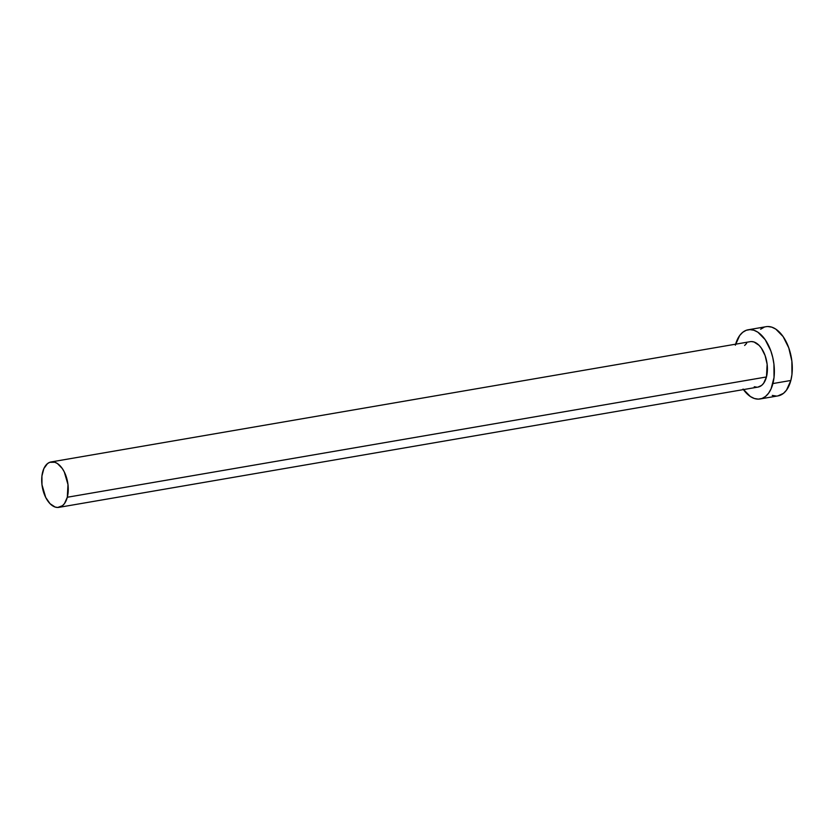 <?xml version="1.0" encoding="UTF-8"?>
<svg xmlns="http://www.w3.org/2000/svg" width="834" height="834" viewBox="0 0 834 834"><rect width="100%" height="100%" fill="white"/><g stroke="black" fill="none" stroke-linecap="round" stroke-linejoin="round"><path stroke-width="1.25" d="M58.891 507.364L758.043 387.08A23.039 12.885 -99.8 0 0 766.456 376.958L67.304 497.252A23.039 12.885 80.2 0 1 58.891 507.364A23.039 12.885 80.2 0 1 45.203 496.407A23.039 12.885 80.2 0 1 42.659 472.065A23.039 12.885 80.2 0 1 51.072 461.953A23.039 12.885 80.2 0 1 64.76 472.909A23.039 12.885 80.2 0 1 67.304 497.252L766.456 376.958L763.621 383.286L761.63 385.412L757.981 387.091M760.087 398.965L778.007 395.889A35.111 19.63 -99.8 0 0 790.841 380.471L772.909 383.557A35.111 19.63 80.2 0 1 760.087 398.965A35.111 19.63 80.2 0 1 743.438 389.593M777.924 395.9L783.48 393.346L786.525 390.103L790.841 380.471A35.111 19.63 -99.8 0 0 786.962 343.389A35.111 19.63 -99.8 0 0 766.102 326.688L748.181 329.774A35.111 19.63 80.2 0 1 769.031 346.475A35.111 19.63 80.2 0 1 772.909 383.557L790.841 380.471L791.956 374.456L791.873 361.143L788.766 347.851L783.126 336.602L775.797 329.117L771.846 327.168L767.905 326.532M735.63 344.181A35.111 19.63 80.2 0 1 748.181 329.774M743.063 389.051L750.391 396.536L754.343 398.485L758.294 399.132L762.078 398.433L765.549 396.421L768.594 393.189L771.085 388.842L774.025 377.531L773.942 364.218L772.753 357.442L770.845 350.937L765.205 339.688L757.877 332.203L753.915 330.254L749.974 329.618L746.19 330.306L742.708 332.318L739.664 335.549L735.348 345.182M744.637 345.464L746.639 343.337M751.403 341.565L753.988 341.982L759.086 345.349L761.4 348.174L765.101 355.555L767.134 364.27L766.456 376.958A23.039 12.885 -99.8 0 0 763.913 352.626A23.039 12.885 -99.8 0 0 750.225 341.669L51.072 461.953M756.865 387.184L754.27 386.757M772.274 395.41L776.214 396.046M764.121 327.23L760.639 329.232M67.304 497.252L67.981 484.564L64.281 471.908L62.248 468.458L57.442 463.548L54.846 462.265L49.769 462.307L47.486 463.621L43.858 468.604L41.929 476.026L41.981 484.762L45.693 497.418L50.03 503.684L55.127 507.051L57.713 507.468L62.477 505.696L64.479 503.569L67.304 497.252"/></g></svg>
